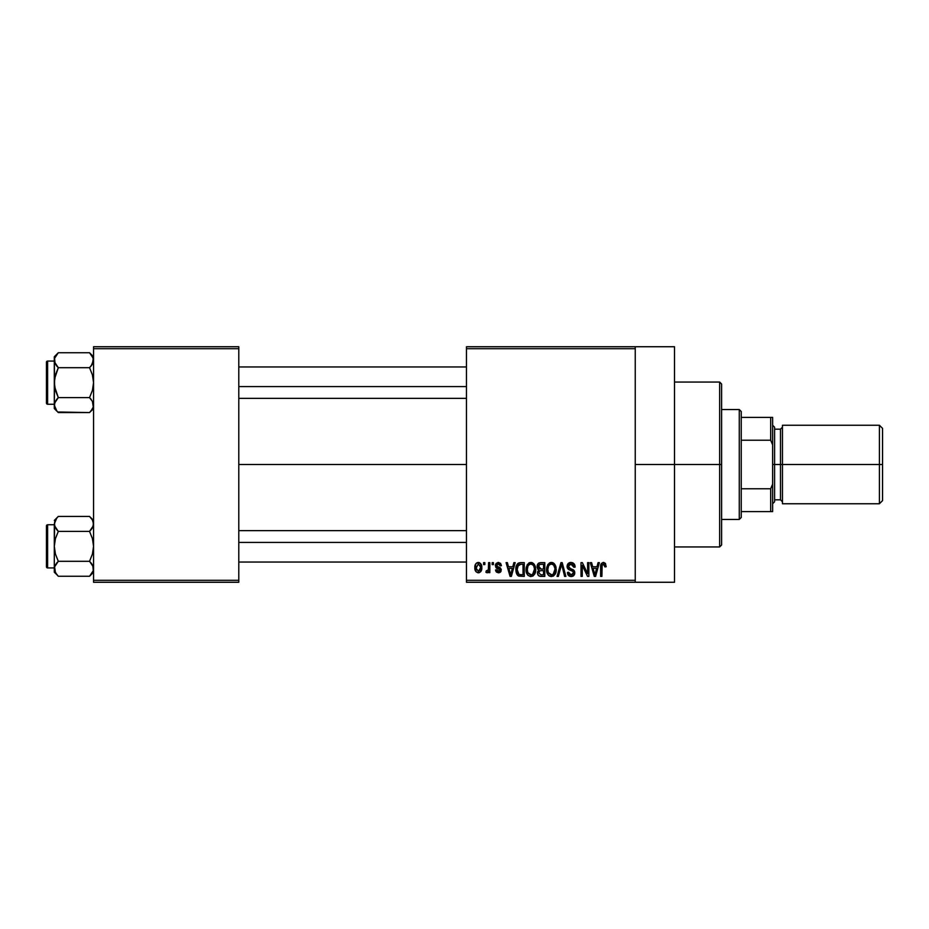 <?xml version="1.0" encoding="UTF-8"?>
<svg xmlns="http://www.w3.org/2000/svg" width="929" height="929" viewBox="0 0 929 929"><rect width="100%" height="100%" fill="white"/><g stroke="black" fill="none" stroke-linecap="round" stroke-linejoin="round"><path stroke-width="1.39" d="M635.25 464.5L674.512 464.5L674.512 346.738L674.512 464.5L635.25 464.5M238.788 464.5L466.463 464.5L238.788 464.5M466.463 346.738L635.25 346.738L466.463 346.738L466.463 348.7L635.25 348.7L635.25 580.3L466.463 580.3L466.463 346.738M635.25 346.738L635.25 348.7L466.463 348.7L466.463 582.262L466.463 580.3L635.25 580.3L635.25 582.262L466.463 582.262L635.25 582.262L635.25 346.738L674.512 346.738M483.591 562.637L483.591 564.6L484.845 564.6L484.845 562.637L483.591 562.637L484.845 562.637L483.591 562.637L483.591 564.6L484.845 564.6L484.845 562.637L484.845 564.6L483.591 564.6L483.591 562.637M492.161 562.637L492.161 564.6L493.404 564.6L493.404 562.637L492.161 562.637L493.404 562.637L492.161 562.637L492.161 564.6L493.404 564.6L493.404 562.637L493.404 564.6L492.161 564.6L492.161 562.637M513.865 562.637L512.785 566.736L508.465 566.736L507.385 562.637L506.073 562.637L510.056 576.375L511.368 576.375L515.177 562.637L513.865 562.637L515.177 562.637L513.865 562.637L512.785 566.736L508.465 566.736L507.385 562.637L506.073 562.637L510.056 576.375L511.368 576.375L515.177 562.637L511.368 576.375L510.056 576.375L506.073 562.637L507.385 562.637M534.454 564.611L532.468 562.777L529.797 562.591L527.3 564.553L526.116 568.2L526.278 571.858L527.858 575.19L530.273 576.503L533.141 575.841L534.721 574.029L535.65 570.534L534.454 564.611L530.877 562.451L527.3 564.553L526.058 569.489C525.837 573.298 527.44 575.655 530.865 576.549C534.349 575.632 535.963 573.216 535.696 569.326L534.454 564.611M554.973 564.611L552.987 562.777L550.316 562.591L547.82 564.553L546.635 568.2L546.798 571.858L548.377 575.19L550.792 576.503L553.661 575.841L555.24 574.029L556.169 570.534L554.973 564.611L551.396 562.451L547.82 564.553L546.577 569.489C546.357 573.298 547.959 575.655 551.385 576.549C554.868 575.632 556.483 573.216 556.216 569.326L554.973 564.611M570.987 562.451L568.153 563.566L567.096 566.435L568.165 569.152L573.321 571.66L573.205 573.959L571.625 574.923L569.651 574.494L568.699 572.264L567.456 572.45L568.432 575.353L571.207 576.549L573.832 575.481L574.714 572.101L573.344 569.814L568.92 567.933L568.513 565.459L569.465 564.379L571.486 564.112L573.065 565.006L573.878 567.271L575.121 567.096L574.076 563.822L570.987 562.451C568.525 562.626 567.236 563.949 567.096 566.435L568.989 569.709L573.123 571.335L573.518 572.74L571.172 574.946L568.699 572.264L567.456 572.45C567.538 574.946 568.78 576.317 571.207 576.549C573.495 576.363 574.679 575.109 574.772 572.787L568.339 566.411L570.87 564.066L573.878 567.271L575.121 567.096C575.063 564.298 573.692 562.753 570.987 562.451M598.079 562.637L596.999 566.736L592.679 566.736L591.599 562.637L590.287 562.637L594.281 576.375L595.594 576.375L599.391 562.637L598.079 562.637L599.391 562.637L598.079 562.637L596.999 566.736L592.679 566.736L591.599 562.637L590.287 562.637L594.281 576.375L595.594 576.375L599.391 562.637L595.594 576.375L594.281 576.375L590.287 562.637L591.599 562.637M605.534 563.613L603.084 562.475L601.075 564.042L600.633 576.375L601.887 576.375L602.143 564.878L604.059 564.228L604.918 566.911L606.172 566.736L605.429 563.427L603.467 562.451C601.272 563.009 600.331 564.542 600.633 567.05L600.633 576.375L601.887 576.375L602.062 565.099L603.409 564.066L604.918 566.911L606.172 566.736L605.429 563.427L603.757 562.463M587.616 562.637L587.616 573.634L582.355 562.637L581.008 562.637L581.008 576.375L582.262 576.375L582.262 565.355L587.534 576.375L588.858 576.375L588.858 562.637L587.616 562.637L588.858 562.637L587.616 562.637L587.616 573.634L582.355 562.637L581.008 562.637L581.008 576.375L582.262 576.375L582.262 565.355L587.534 576.375L588.858 576.375L588.858 562.637L588.858 576.375L587.534 576.375M560.965 562.637L557.04 576.375L558.352 576.375L561.65 564.24L564.6 576.375L565.889 576.375L562.184 562.637L560.965 562.637L562.184 562.637L560.965 562.637L557.04 576.375L558.352 576.375L561.65 564.24L564.6 576.375L565.889 576.375L562.184 562.637L565.889 576.375L564.6 576.375L561.65 564.24L558.352 576.375L557.04 576.375L560.965 562.637M540.922 562.637L538.634 563.171L537.334 565.099L537.194 567.665L538.82 570.034L537.647 571.695L537.705 574.273L539.552 576.201L544.789 576.375L544.789 562.637L540.922 562.637C538.414 562.742 537.148 564.089 537.125 566.667L538.82 570.034L537.473 572.914C537.589 575.132 538.727 576.282 540.91 576.375L544.789 576.375L544.789 562.637L544.789 576.375L540.91 576.375M520.612 562.637L518.324 563.16L516.791 564.948L515.932 568.385L516.199 572.531L518.579 576.026L524.27 576.375L524.27 562.637L520.612 562.637C517.139 563.357 515.56 565.668 515.885 569.582L518.8 576.119L524.27 576.375L524.27 562.637L524.27 576.375M498.699 562.463L496.156 563.369L495.366 565.68L496.202 567.909L499.907 569.698L499.872 570.708L498.397 571.381L496.794 569.767L495.54 569.953L496.365 572.02L498.443 572.81L500.499 572.02L501.207 569.361L500.081 567.677L496.934 566.342L496.736 564.797L498.676 563.915L500.185 565.842L501.439 565.668L500.58 563.392L498.385 562.451L495.366 565.68L500.011 570.162L498.397 571.381L496.794 569.767L495.54 569.953L498.443 572.81L501.254 569.953L496.62 565.436L498.304 563.88L500.185 565.842L501.439 565.668L497.77 562.498M488.584 562.637L488.352 569.86L487.539 570.94L486.273 570.836L485.913 572.264L487.4 572.752L488.584 571.033L488.584 572.624L489.838 572.624L489.838 562.637L488.584 562.637L489.838 562.637L488.584 562.637L488.352 569.86L486.273 570.836L485.913 572.264L487.098 572.81L488.584 571.033L488.584 572.624L489.838 572.624L489.838 562.637L489.838 572.624L488.584 572.624M478.33 562.451L475.996 563.543L474.847 567.735L475.787 571.416L478.33 572.81L480.63 571.741L481.803 568.072L481.117 564.24L478.33 562.451C475.764 563.113 474.603 564.867 474.847 567.735C474.673 570.499 475.834 572.183 478.33 572.81C480.862 572.171 482.023 570.452 481.803 567.631C482.012 564.82 480.85 563.09 478.33 562.451M93.55 582.262L238.788 582.262L238.788 580.3L93.55 580.3L93.55 348.7L238.788 348.7L238.788 580.3L238.788 346.738L93.55 346.738L238.788 346.738L238.788 348.7L93.55 348.7L93.55 346.738L93.55 580.3L238.788 580.3L238.788 582.262L93.55 582.262L93.55 580.3L93.55 582.262M674.512 582.262L674.512 464.5L674.512 582.262L635.25 582.262M606.172 566.736L604.895 566.469M601.887 566.934L602.062 565.099L603.409 564.066L601.946 565.761M601.887 576.375L600.633 576.375L600.633 567.05M600.657 566.284L600.726 565.517L600.657 566.284M600.854 564.762L601.086 564.031M594.653 574.134L593.108 568.339L596.581 568.339L594.839 574.946L594.142 572.113L594.757 574.54M594.328 572.821L593.108 568.339L596.581 568.339L594.839 574.946M582.262 576.375L581.008 576.375L581.008 562.637L582.355 562.637M572.694 562.777L574.436 564.356M575.121 567.096L573.797 566.667M573.797 566.655L573.657 566.063M571.486 564.112L570.394 564.089M569.059 564.658L568.583 567.48M573.356 569.814L574.157 570.627M574.261 570.801L574.552 571.428M574.575 571.498L574.714 572.101M574.714 573.518L574.552 574.215M574.54 574.273L573.832 575.469M573.681 575.62L573.054 576.108M569.686 576.27L569.001 575.887M567.689 573.994L567.514 573.228M567.48 572.833L568.757 572.775M569.651 574.494L572.078 574.83M573.205 573.959L573.483 573.193M573.507 573.054L572.705 570.998M573.518 572.74L573.123 571.335L571.161 570.418L572.101 570.72M570.499 570.243L571.161 570.418M568.56 569.465L569.152 569.791M567.538 568.374L567.189 567.433M567.12 566.934L567.108 566.051M567.677 564.205L568.142 563.578M568.176 563.543L569.349 562.742M569.454 562.707L570.197 562.509M555.554 565.715L555.914 566.818M555.925 566.864L556.088 567.677M556.216 569.326L556.192 569.93M556.169 570.534L556.018 571.683M555.774 572.717L555.24 574.029M553.661 575.852L553.034 576.201M549.654 576.154L548.737 575.539M546.798 571.858L546.693 571.277M546.577 569.489L546.589 570.081M546.589 568.85L546.833 566.945M549.318 563.02L550.851 562.486M551.396 562.451L552.453 562.591M553.487 563.044L554.299 563.729M551.129 574.935L548.563 573.1L551.838 574.912L548.354 572.636L547.82 569.535C547.599 566.597 548.784 564.774 551.396 564.066L551.396 564.066C553.939 564.727 555.136 566.481 554.961 569.303C555.252 572.322 554.056 574.203 551.373 574.946L550.874 574.9M554.567 566.655L553.405 564.855L551.396 564.066L553.138 564.635M553.138 574.389L554.961 569.303L554.311 572.961L552.732 574.633M550.084 564.367L551.176 564.077M548.238 566.632L547.82 569.535L548.516 565.982M554.961 569.303L554.927 568.42L554.961 569.303M540.225 576.34L539.54 576.189M538.797 575.817L537.996 574.9M537.705 574.285L537.531 573.599M537.496 572.508L537.636 571.753M538.007 569.442L537.485 568.618M537.171 565.866L537.334 565.099M538.054 563.706L538.983 562.974M538.425 565.982L539.598 564.414L538.402 567.178L539.598 564.414L543.546 564.24L543.546 569.059L541.073 569.059L538.425 565.982M540.864 574.761L538.727 572.694L539.888 570.789L541.201 570.661L543.546 570.661L543.546 574.772L540.806 574.761M538.727 572.694L538.785 572.032M539.888 570.789L541.201 570.661L539.888 570.789M539.145 571.289L538.739 572.392M539.099 568.548L540.028 568.978L538.402 567.178M541.201 570.661L543.546 570.661L543.546 574.772L541.363 574.772M535.034 565.715L535.394 566.818M535.418 566.864L535.568 567.677M535.696 569.326L535.673 569.93M535.65 570.557L535.499 571.718M535.255 572.717L535.034 573.356M533.141 575.852L532.514 576.201M528.229 575.55L527.637 574.935M526.278 571.858L526.174 571.277M526.058 569.489L526.069 570.081M526.069 568.85L526.313 566.945M528.798 563.02L529.785 562.591M530.877 562.451L531.945 562.591M531.98 562.602L533.78 563.729M530.61 574.935L528.044 573.1L531.318 574.912L527.835 572.636L527.3 569.535C527.08 566.597 528.276 564.774 530.877 564.066L530.877 564.066C533.432 564.727 534.616 566.481 534.442 569.303C534.732 572.322 533.536 574.203 530.854 574.946L530.354 574.9M533.188 565.169L531.098 564.066L532.619 564.635M532.619 574.389L534.442 569.303L533.792 572.961L532.212 574.633M529.565 564.367L530.656 564.077M527.718 566.632L527.3 569.535L527.997 565.982M534.442 569.303L534.407 568.42L534.442 569.303M517.964 575.655L517.314 574.981L517.976 575.655M516.803 574.168L516.199 572.531M516.001 571.463L515.897 570.058M515.92 568.502L516.303 566.214M516.838 564.855L517.418 563.938M517.848 563.497L519.416 562.753M517.465 572.334L517.221 571.149M518.428 564.948L517.139 569.593L517.639 566.237L520.774 564.24L523.027 564.24L523.027 574.772L519.032 574.494L517.139 569.593L517.465 566.806M517.639 566.237L518.637 564.762M520.043 564.275L523.027 564.24L523.027 574.772L520.809 574.772M517.163 568.745L517.198 570.975M518.092 565.343L518.939 564.588M510.114 572.821L508.883 568.339L512.367 568.339L510.625 574.946L508.883 568.339L512.367 568.339L510.625 574.946L510.381 573.89M510.741 574.285L510.869 573.623M501.439 565.668L500.185 565.842L500.023 565.099M498.49 563.891L497.665 563.973M496.632 565.215L497.073 566.446M498.165 566.887L496.62 565.436L497.851 566.783M501.079 571.08L500.777 571.683M500.22 572.276L499.001 572.763M495.784 571.068L495.598 570.325M495.54 569.953L496.841 570.081M496.794 569.767L498.966 571.323M498.676 571.358L500.011 570.162L499.268 569.152M499.976 570.441L498.548 568.885M500.011 570.162L499.605 569.326M496.864 568.269L495.877 567.549M495.401 565.076L495.54 564.472M485.913 572.264L487.098 572.81L485.913 572.264L486.273 570.836L487.528 570.952M488.282 570.104L486.273 570.836L488.352 569.86L488.573 568.327M488.236 570.197L487.516 570.952M478.76 562.486L479.585 562.73M481.466 565.064L481.675 565.9M481.803 567.189L481.803 568.072M481.071 571.126L480.63 571.741M479.41 572.612L478.76 572.775M477.889 572.775L476.078 571.776M476.054 571.753L475.242 570.383M474.951 569.21L474.882 568.618M475.149 565.215L475.648 564.031M476.658 562.951L477.878 562.486M480.56 567.631L478.516 571.37L476.112 568.246L478.296 563.88L480.537 567.027L479.863 570.511L480.56 567.631M476.182 568.85L476.112 568.246M476.112 567.038L476.182 566.435M480.467 566.353L480.247 565.482M480.154 565.25L480.537 567.027M595.419 572.345L595.245 572.984M553.707 565.169L554.927 568.42M552.302 574.807L551.605 574.935M540.899 564.24L543.546 564.24L543.546 569.059L541.073 569.059M533.699 565.889L534.407 568.42M531.783 574.807L531.086 574.935M520.356 574.761L519.241 574.575M511.194 572.345L511.031 572.984M476.507 570.023L476.298 569.442M719.65 464.5L719.65 546.937L719.65 464.5L674.512 464.5L719.65 464.5L719.65 382.063L719.65 464.5L721.612 464.5L719.65 464.5M721.612 544.975L721.612 464.5L721.612 544.975L719.65 546.937L674.512 546.937M721.612 384.025L721.612 464.5L721.612 384.025L719.65 382.063L674.512 382.063M93.26 407.053L91.158 410.781L93.26 407.053M57.737 411.988L89.544 412.569L93.55 408.563L89.544 412.569L91.158 410.792L89.544 412.569L58.306 412.569L56.692 410.792L54.3 405.09L55.415 401.247L58.306 397.612L55.415 390.343L54.3 382.655L55.426 374.956L58.306 367.698L55.426 364.087L54.3 360.22L54.59 362.171L54.59 358.292L56.692 354.53L54.59 358.269L58.306 352.741L55.426 356.364M90.113 353.334L92.424 356.364L93.55 360.22L91.158 365.921L92.435 364.075L89.544 367.698L58.306 367.698L89.544 367.698L91.158 365.921L89.544 367.698L92.435 374.968L93.55 382.655L92.435 390.354L89.544 397.612L58.306 397.612L54.59 386.545L54.3 356.748L58.306 352.741L89.544 352.741L58.306 352.741L54.3 356.748L54.3 408.563L54.3 405.09L56.727 410.815M47.623 404.243A1.173 1.173 0 0 1 46.45 403.07L46.45 362.24A1.173 1.173 0 0 1 47.623 361.067L54.3 361.067L47.623 361.067L47.623 404.243L54.3 404.243L47.623 404.243L47.623 361.067A1.173 1.173 0 0 0 46.45 362.24L46.45 403.07A1.173 1.173 0 0 0 47.623 404.243M93.55 360.336L93.26 358.257L92.435 364.075M54.3 404.986L54.59 378.742L58.306 367.698L54.602 362.194L54.59 358.292L55.02 363.285M93.272 407.03L92.424 401.223L93.26 403.128M58.306 397.612L54.602 403.128L58.306 397.612L56.692 399.389L58.306 397.612L89.544 397.612L92.842 402.025M54.59 407.03L54.59 403.151L56.692 399.389L54.59 403.14L54.3 408.563L58.306 412.569M89.544 412.569L92.424 408.957L89.544 412.569M55.032 408.203L55.415 408.934L55.032 408.203M54.59 358.269L55.032 357.108M56.599 365.794L55.426 364.075M89.544 367.698L91.158 365.921L89.544 367.698L92.435 374.968L93.55 382.655L92.435 390.354L89.544 397.612L91.263 399.516M93.55 356.748L89.544 352.741L93.26 358.269M92.819 357.108L92.435 356.388L92.819 357.108M92.424 364.087L93.26 362.194M238.788 386.592L466.463 386.592L238.788 386.592M466.463 542.408L238.788 542.408L466.463 542.408M739.275 409.55L741.237 411.512L741.237 417.4L741.237 411.512L739.275 409.55L721.612 409.55L739.275 409.55L739.275 519.45L721.612 519.45L739.275 519.45L739.275 409.55M741.237 517.488L739.275 519.45L741.237 517.488L741.237 511.6L741.237 517.488M741.237 440.218L741.237 488.782L741.237 417.4L741.237 440.218L770.675 440.218L772.638 444.875L772.638 484.125L770.675 488.782L741.237 488.782L741.237 511.6L741.237 488.782L770.675 488.782L770.675 511.6L772.638 511.6L772.638 484.125L772.638 511.6L770.675 511.6L770.675 488.782L772.638 484.125L772.638 417.4L741.237 417.4L770.675 417.4L770.675 440.218L770.675 417.4L772.638 417.4L772.638 444.875L770.675 440.218L741.237 440.218M741.237 511.6L770.675 511.6L741.237 511.6M879.415 464.5L882.55 464.5L882.55 428.385L882.55 464.5L879.415 464.5L879.415 425.25L879.415 464.5L782.45 464.5L879.415 464.5L879.415 503.75L879.415 464.5M782.45 501.788L780.488 499.825L780.488 464.5L772.638 464.5L774.6 464.5L774.6 427.212L774.6 464.5L782.45 464.5L782.45 503.75L782.45 425.25L782.45 464.5L780.488 464.5L780.488 499.825L780.488 429.175L774.6 429.175M882.55 500.615L882.55 464.5L882.55 500.615L879.415 503.75L782.45 503.75M774.6 501.788L774.6 464.5L774.6 501.788L772.638 503.75M780.488 464.5L780.488 429.175L780.488 464.5M89.544 397.612L91.158 399.389M58.306 367.698L56.692 365.921M55.426 364.087L54.602 362.194M93.272 362.159L93.272 358.292M92.435 408.934L92.819 408.203M93.26 570.743L89.544 576.259L93.272 570.708L92.842 565.715M57.737 575.666L58.306 576.259L89.544 576.259L93.55 572.252L89.544 576.259L58.306 576.259L55.426 572.636L54.59 566.841L58.306 561.302L55.415 554.032L54.3 546.345L55.426 538.646L58.306 531.388L55.426 527.777L54.3 523.91L54.59 525.849L54.59 521.97L56.692 518.219L54.3 523.91L54.3 572.252L54.59 566.841L56.692 563.079L55.426 564.925M58.306 516.431L56.692 518.208L58.306 516.431L56.692 518.208L58.306 516.431L89.544 516.431L58.306 516.431L54.3 520.437L58.306 516.431M47.623 567.933A1.173 1.173 0 0 1 46.45 566.76L46.45 525.93A1.173 1.173 0 0 1 47.623 524.757L54.3 524.757L47.623 524.757L47.623 567.933L54.3 567.933L47.623 567.933L47.623 524.757A1.173 1.173 0 0 0 46.45 525.93L46.45 566.76A1.173 1.173 0 0 0 47.623 567.933M90.113 517.012L92.424 520.043L93.55 523.91L93.26 521.947L93.272 525.849L89.544 531.388L91.158 529.611L89.544 531.388L58.306 531.388L89.544 531.388L92.435 538.657L93.55 546.345L92.435 554.044L89.544 561.302L58.306 561.302L89.544 561.302L92.424 564.913L93.55 568.78L92.435 564.925M58.306 561.302L56.692 563.079L58.306 561.302L56.692 563.079L58.306 561.302L55.415 554.032L54.3 546.345L54.3 572.252L56.762 574.563M89.544 576.259L91.158 574.47L89.544 576.259M54.59 525.849L54.3 546.345L55.426 538.646L58.306 531.388L54.59 525.86L54.59 521.97M58.306 576.259L56.657 574.424M55.032 571.892L55.415 572.612L55.032 571.892M56.692 574.47L54.602 570.743M55.02 526.975L56.599 529.484M54.3 568.664L54.59 566.841M55.426 564.913L54.602 566.806M89.544 531.388L91.158 529.611L89.544 531.388L92.435 538.657L93.55 546.345L92.435 554.044L89.544 561.302L93.26 566.806M93.55 524.014L92.424 527.777L93.55 523.91L92.424 520.043L89.544 516.431L91.193 518.254M92.819 520.797L92.435 520.066L92.819 520.797M91.158 529.611L92.424 527.777L91.158 529.611M91.263 563.206L92.424 564.913M89.544 561.302L91.158 563.079M58.306 531.388L56.692 529.611M55.032 520.797L55.426 520.054M92.819 571.892L92.435 572.612M238.788 366.955L466.463 366.955M238.788 398.355L466.463 398.355M466.463 562.045L238.788 562.045M466.463 530.645L238.788 530.645M782.45 425.25L879.415 425.25L882.55 428.385M772.638 425.25L774.6 427.212M780.488 499.825L774.6 499.825M780.488 429.175L782.45 427.212M93.55 520.437L89.544 516.431"/></g></svg>
